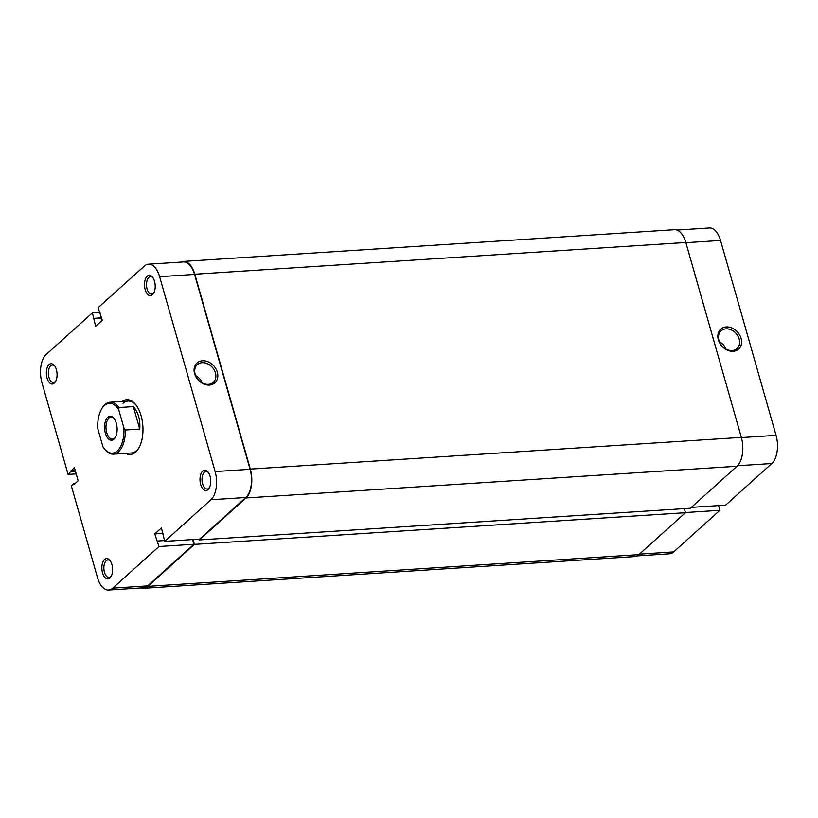 <?xml version="1.0" encoding="UTF-8"?>
<svg xmlns="http://www.w3.org/2000/svg" width="818" height="818" viewBox="0 0 818 818"><rect width="100%" height="100%" fill="white"/><g stroke="black" fill="none" stroke-linecap="round" stroke-linejoin="round"><path stroke-width="1.23" d="M122.26 401.454A27.464 14.366 86.3 0 1 135.952 404.91A27.464 14.366 86.3 0 1 138.743 448.172A27.464 14.366 86.3 0 1 135.655 452.088A27.464 14.366 86.3 0 1 125.604 453.366M119.009 407.528L118.743 409.736A24.969 13.068 -93.7 0 0 104.377 405.544A24.969 13.068 -93.7 0 0 101.575 409.102L102.066 408.243A26.012 13.609 86.3 0 1 104.99 404.542A26.012 13.609 86.3 0 1 110.052 402.241A26.012 13.609 86.3 0 1 119.009 407.528L133.344 406.597C138.303 412.323 140.43 419.818 139.745 429.061L125.41 429.992A26.012 13.609 86.3 0 1 118.467 451.843A26.012 13.609 86.3 0 1 113.405 454.154L131.453 452.988A26.012 13.609 -93.7 0 0 136.514 450.677A26.012 13.609 -93.7 0 0 139.091 447.558M54.356 383.131A10.194 5.337 86.3 0 1 47.045 378.059A10.194 5.337 86.3 0 1 49.07 364.593A10.194 5.337 86.3 0 1 54.458 365.615A10.194 5.337 86.3 0 1 55.501 381.679A10.194 5.337 86.3 0 1 54.356 383.131M54.888 366.229A8.742 4.571 -93.7 0 0 52.393 365.063A8.742 4.571 -93.7 0 0 50.685 365.83A8.742 4.571 -93.7 0 0 48.589 375.769A8.742 4.571 -93.7 0 0 53.518 382.497A8.742 4.571 -93.7 0 0 55.215 381.73A8.742 4.571 -93.7 0 0 55.849 381.024M109.868 578.019A10.194 5.337 86.3 0 1 102.557 572.948A10.194 5.337 86.3 0 1 104.581 559.471A10.194 5.337 86.3 0 1 109.98 560.504A10.194 5.337 86.3 0 1 111.013 576.567A10.194 5.337 86.3 0 1 109.868 578.019M110.399 561.107A8.742 4.571 -93.7 0 0 107.904 559.941A8.742 4.571 -93.7 0 0 106.197 560.719A8.742 4.571 -93.7 0 0 104.101 570.647A8.742 4.571 -93.7 0 0 109.029 577.385A8.742 4.571 -93.7 0 0 110.727 576.608A8.742 4.571 -93.7 0 0 111.36 575.903M208.007 489.634A10.194 5.337 86.3 0 1 200.696 484.563A10.194 5.337 86.3 0 1 202.731 471.086A10.194 5.337 86.3 0 1 208.12 472.119A10.194 5.337 86.3 0 1 209.152 488.182A10.194 5.337 86.3 0 1 208.007 489.634M208.539 472.722A8.742 4.571 -93.7 0 0 206.044 471.557A8.742 4.571 -93.7 0 0 204.347 472.334A8.742 4.571 -93.7 0 0 202.24 482.272A8.742 4.571 -93.7 0 0 207.169 489A8.742 4.571 -93.7 0 0 208.866 488.223A8.742 4.571 -93.7 0 0 209.5 487.518M202.496 360.769A13.364 10.532 -132 0 1 217.322 372.19A13.364 10.532 -132 0 1 209.418 385.084A13.364 10.532 -132 0 1 194.582 373.652A13.364 10.532 -132 0 1 202.496 360.769M208.375 384.358A11.912 9.376 48 0 0 213.263 382.374A11.912 9.376 48 0 0 214.183 369.92A11.912 9.376 48 0 0 202.199 362.691A11.912 9.376 48 0 0 197.322 364.675A11.912 9.376 48 0 0 196.392 377.129A11.912 9.376 48 0 0 208.375 384.358M152.496 294.746A10.194 5.337 86.3 0 1 145.185 289.684A10.194 5.337 86.3 0 1 147.209 276.208A10.194 5.337 86.3 0 1 152.598 277.23A10.194 5.337 86.3 0 1 153.641 293.294A10.194 5.337 86.3 0 1 152.496 294.746M153.027 277.844A8.742 4.571 -93.7 0 0 150.532 276.678A8.742 4.571 -93.7 0 0 148.825 277.445A8.742 4.571 -93.7 0 0 146.729 287.384A8.742 4.571 -93.7 0 0 151.657 294.112A8.742 4.571 -93.7 0 0 153.355 293.345A8.742 4.571 -93.7 0 0 153.988 292.639M202.271 382.916A11.912 9.376 48 0 0 195.625 375.544M99.448 312.394L92.403 312.844L46.186 354.47A21.329 11.155 -93.7 0 0 41.943 382.65L68.088 474.42L76.197 473.898M210.891 499.757L164.684 541.373L199.623 539.113L245.84 497.497L210.891 499.757A21.329 11.155 -93.7 0 0 215.134 471.567L250.083 469.307L194.561 274.419L159.622 276.678L215.134 471.567M159.622 276.678A21.329 11.155 -93.7 0 0 148.477 264.194L183.426 261.934A21.329 11.155 86.3 0 1 194.561 274.419M250.083 469.307A21.329 11.155 86.3 0 1 245.84 497.497M192.578 539.573L193.907 544.267L158.958 546.516L112.751 588.142L147.7 585.882L193.907 544.267M147.7 585.882A21.329 11.155 86.3 0 1 143.549 587.774L108.6 590.023A21.329 11.155 -93.7 0 0 112.751 588.142M136.371 405.472A26.012 13.609 -93.7 0 0 128.099 401.076A26.012 13.609 -93.7 0 0 123.037 403.376M92.403 312.844L95.645 326.331L102.311 320.329L98.119 307.701L144.326 266.085A21.329 11.155 -93.7 0 1 148.477 264.194M108.6 590.023A21.329 11.155 -93.7 0 1 97.465 577.539L71.319 485.769L74.08 483.285L74.356 484.236L78.16 480.8L74.387 467.559L68.088 474.42M164.684 541.373L161.432 527.886L154.766 533.898L158.958 546.516M75.287 470.687L70.583 470.984M75.553 471.628L70.849 471.935M75.501 483.193L74.08 483.285M162.997 533.367L154.766 533.898M164.449 540.575L157.404 541.035M101.718 318.233L93.487 318.764M101.606 317.844L93.958 318.335M100.266 313.151L99.684 313.182M733.184 351.259A13.364 10.532 -132 0 1 718.347 339.838A13.364 10.532 -132 0 1 726.251 326.944A13.364 10.532 -132 0 1 741.088 338.366A13.364 10.532 -132 0 1 733.184 351.259M725.965 328.867A11.912 9.376 48 0 0 721.077 330.85A11.912 9.376 48 0 0 720.157 343.304A11.912 9.376 48 0 0 732.141 350.533A11.912 9.376 48 0 0 737.018 348.55A11.912 9.376 48 0 0 737.938 336.096A11.912 9.376 48 0 0 725.965 328.867M685.402 512.528L719.881 510.299L673.674 551.915A21.329 11.155 86.3 0 1 669.523 553.806L637.048 555.903M719.881 510.299L718.552 505.606M676.926 230.073L709.4 227.977A21.329 11.155 86.3 0 1 720.535 240.461L685.883 242.701M741.405 437.579L776.057 435.35L720.535 240.461M776.057 435.35A21.329 11.155 86.3 0 1 771.814 463.53L725.597 505.156L691.363 507.364M726.036 349.102A11.912 9.376 48 0 0 719.39 341.719M183.396 261.412L674.421 229.715A21.851 11.432 -93.7 0 1 685.832 242.506L741.343 437.385A21.851 11.432 -93.7 0 1 736.998 466.26L690.402 508.223L199.377 539.931L245.973 497.968A21.851 11.432 -93.7 0 0 250.318 469.092L194.807 274.214A21.851 11.432 -93.7 0 0 183.396 261.412A21.851 11.432 -93.7 0 0 180.952 262.097M199.152 539.144L199.377 539.931M141.074 587.927A21.851 11.432 -93.7 0 0 143.579 588.285L634.604 556.588A21.851 11.432 -93.7 0 0 638.858 554.645L685.453 512.692L194.428 544.389L193.048 539.543M685.453 512.692L684.298 508.622M143.579 588.285A21.851 11.432 -93.7 0 0 147.833 586.353L194.428 544.389M101.575 409.102A24.969 13.068 -93.7 0 0 97.782 428.622L102.945 446.761A24.969 13.068 -93.7 0 0 104.111 448.438A24.969 13.068 -93.7 0 0 117.915 450.381A24.969 13.068 -93.7 0 0 123.907 427.886L125.41 429.992M113.947 439.133A11.963 6.258 86.3 0 1 105.369 433.182A11.963 6.258 86.3 0 1 107.741 417.374A11.963 6.258 86.3 0 1 114.07 418.581A11.963 6.258 86.3 0 1 115.287 437.425A11.963 6.258 86.3 0 1 113.947 439.133M114.377 419A10.92 5.716 -93.7 0 0 111.023 417.292A10.92 5.716 -93.7 0 0 108.896 418.264A10.92 5.716 -93.7 0 0 106.268 430.677A10.92 5.716 -93.7 0 0 112.434 439.092A10.92 5.716 -93.7 0 0 114.561 438.131A10.92 5.716 -93.7 0 0 115.532 436.976M113.405 454.154A26.012 13.609 86.3 0 1 104.714 449.215L104.111 448.438M118.743 409.736L123.907 427.886M133.344 406.597L139.745 429.061M639.441 554.134L673.674 551.915M771.814 463.53L737.529 465.749M736.998 466.26L245.973 497.968M741.343 437.385L250.318 469.092M638.858 554.645L147.833 586.353M685.832 242.506L194.807 274.214M128.099 401.076L110.052 402.241"/></g></svg>
